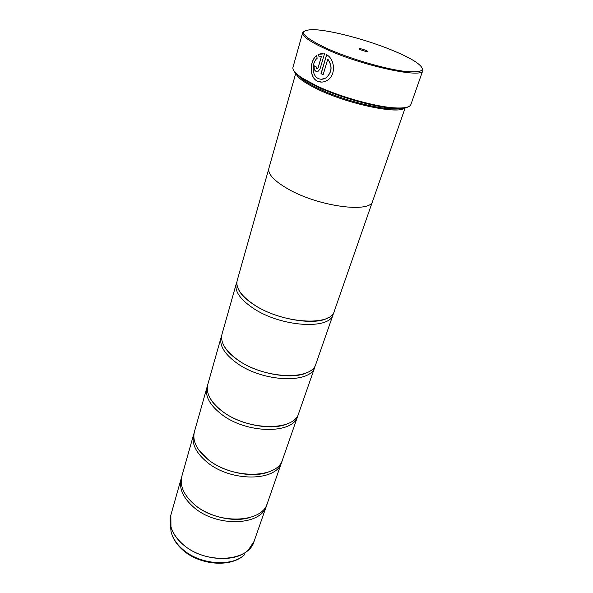 <?xml version="1.0" encoding="UTF-8"?>
<svg xmlns="http://www.w3.org/2000/svg" width="593" height="593" viewBox="0 0 593 593"><rect width="100%" height="100%" fill="white"/><g stroke="black" fill="none" stroke-linecap="round" stroke-linejoin="round"><path stroke-width="0.89" d="M266.932 504.346L266.539 505.629C261.424 525.858 216.475 527.6 193.548 507.097C182.933 497.675 178.797 488.209 181.147 478.707L181.554 477.424M282.075 460.843L281.668 462.214C276.931 481.59 230.87 482.324 206.935 462.066C195.86 452.748 191.435 443.549 193.652 434.461L194.104 433.105M206.957 387.422L194.43 431.719C192.214 440.784 196.661 449.968 207.765 459.271C231.767 479.515 277.895 478.84 282.602 459.523L297.753 416.049C293.453 434.417 246.236 434.009 221.204 414.07C209.625 404.9 204.881 396.02 206.957 387.422L207.446 385.984M221.13 337.306L207.78 384.501C205.712 393.07 210.485 401.928 222.086 411.082C247.192 431.007 294.476 431.489 298.746 413.188L314.89 366.867C311.095 384.056 262.662 382.337 236.437 362.805C224.324 353.828 219.225 345.334 221.13 337.306L221.678 335.779M236.251 283.81L222.004 334.193C220.114 342.183 225.236 350.656 237.385 359.617C263.685 379.127 312.192 380.928 315.95 363.813L333.184 314.364C329.982 330.168 280.281 326.951 252.744 307.93C240.046 299.198 234.546 291.156 236.251 283.81L236.881 282.186M321.621 82.086L317.589 81.197C309.383 77.705 309.487 61.731 316.284 55.816M318.359 78.565L318.285 78.528C311.688 75.734 311.577 62.873 317.203 58.188L316.447 55.586C309.435 61.294 309.168 77.668 317.5 81.197L317.574 81.226C320.628 82.56 323.756 82.331 326.951 80.529C336.105 75.845 335.201 59.174 326.61 54.756L320.998 73.688L323.163 74.659L327.773 59.174C332.629 66.32 331.961 72.591 325.765 78.009C323.259 79.44 320.791 79.625 318.359 78.565M316.692 68.603L316.121 66.779L314.246 65.838C313.682 68.365 314.238 70.182 315.906 71.286L318.411 71.086L320.101 68.692L324.49 53.807L318.315 54.326L319.108 56.928L321.428 56.328L318.07 67.735L317.514 68.536L316.692 68.603M316.996 71.538L315.995 71.286C314.342 70.204 313.786 68.41 314.312 65.905M327.544 48.752C349.566 58.529 382.826 68.373 402.929 71.123C423.18 73.31 427.509 70.278 415.901 62.02C410.912 58.751 404.018 55.245 395.205 51.502C369.046 40.309 330.642 29.961 313.23 29.65C296.782 29.991 301.548 36.366 327.544 48.752M422.335 68.247L422.802 70.567C423.031 78.758 363.487 66.164 326.869 49.508C310.139 41.91 302.074 36.299 302.675 32.689L304.394 31.058M365.799 50.309C360.514 48.441 358.298 48.122 359.143 49.375L366.978 51.85C368.342 51.813 367.942 51.294 365.799 50.309M408.318 106.792C406.146 108.052 402.18 108.601 396.428 108.43C377.941 108.089 340.011 97.704 316.41 86.37L302.563 78.832C297.753 75.674 294.825 72.954 293.765 70.671M302.675 32.689L292.957 67.357C292.282 69.952 295.351 73.502 302.171 78.017L316.18 85.637C340.093 97.111 378.519 107.637 397.221 107.985C405.397 108.2 409.948 107.051 410.882 104.538L422.802 70.567M402.402 107.933C392.774 112.574 346.29 102.085 318.382 88.527C307.508 83.317 300.695 78.81 297.953 75M404.908 107.667C400.357 114.916 348.751 104.412 317.722 89.269C304.246 82.746 297.026 77.438 296.055 73.347M281.668 462.214L267.421 503.094C262.328 523.278 217.312 524.961 194.334 504.48C183.689 495.059 179.531 485.608 181.873 476.127L193.652 434.461M295.811 73.102L268.881 168.353C267.658 174.038 274.062 180.917 288.079 189.004C318.545 206.616 370.899 213.45 372.678 201.079L405.249 107.615M372.508 201.509L334.319 311.103C331.153 326.817 281.379 323.496 253.76 304.513C241.025 295.796 235.503 287.79 237.193 280.482L268.77 168.797M368.713 103.597C354.829 100.365 341.271 96.088 328.04 90.773M319.19 56.891L318.411 54.326L322.384 53.437M317.077 68.684L318.159 67.735L321.428 56.328M323.17 74.622L320.998 73.688M321.087 73.688L326.684 54.801M321.547 79.247L325.853 78.009C332.043 72.598 332.717 66.327 327.862 59.181L327.773 59.174M181.147 478.707L170.858 515.072C168.419 524.894 172.326 534.545 182.57 544.048C204.674 564.699 248.697 562.186 254.1 541.32L248.371 549.956C235.273 563.432 200.567 560.674 182.562 544.107C176.047 538.303 172.059 532.077 170.599 525.428L170.213 518.467M252.685 544.47L248.534 549.8M182.325 549.007C199.374 564.766 232.234 567.338 244.746 554.455C231.515 567.998 199.389 565.411 182.436 549.696C176.24 544.107 172.422 537.94 170.984 531.202C172.378 537.547 176.151 543.485 182.325 549.007M170.554 525.213L170.984 531.202L170.858 515.072M396.428 108.43L397.221 107.985M254.1 541.32L266.539 505.629M248.912 517.83C232.923 522.455 208.499 516.644 194.519 504.673L188.589 498.809M268.177 472.124C252.329 478.262 223.865 472.48 207.935 459.464L199.018 450.317M287.709 423.639C272.632 430.948 240.18 425.174 222.234 411.268C217.127 407.443 213.324 403.485 210.826 399.393M307.73 372.174C294.032 380.291 257.577 374.413 237.504 359.781C230.929 355.14 226.407 350.463 223.946 345.756M328.411 317.507C316.706 326.009 276.219 319.864 253.848 304.654C245.732 299.28 240.565 294.098 238.356 289.11M302.563 78.832L302.171 78.017"/></g></svg>
